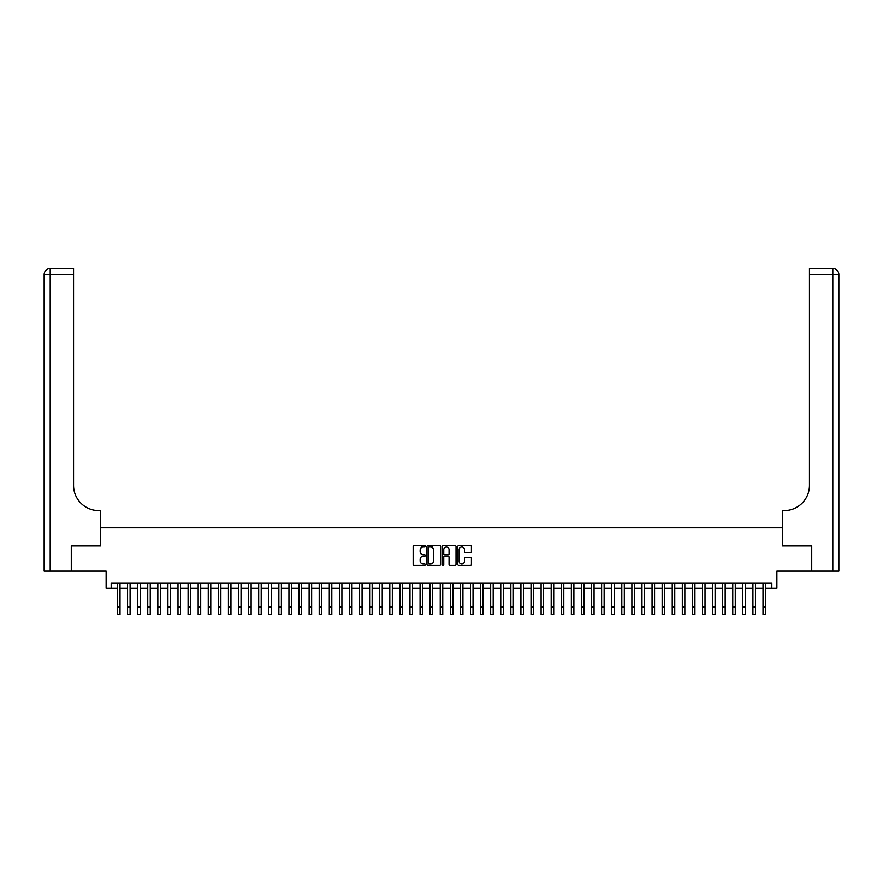 <?xml version="1.0" encoding="UTF-8"?>
<svg xmlns="http://www.w3.org/2000/svg" width="883" height="883" viewBox="0 0 883 883"><rect width="100%" height="100%" fill="white"/><g stroke="black" fill="none" stroke-linecap="round" stroke-linejoin="round"><path stroke-width="1.32" d="M425.363 546.29A0.695 0.695 0 0 0 424.668 545.595L414.149 545.595A0.993 0.993 0 0 0 413.156 546.588L413.156 564.414A0.993 0.993 0 0 0 414.149 565.396L424.668 565.396A0.695 0.695 0 0 0 425.363 564.712A0.695 0.695 0 0 0 424.668 564.016L423.31 564.016A3.168 3.168 0 0 1 420.142 560.848L420.142 559.358A3.168 3.168 0 0 1 423.31 556.191L424.668 556.191A0.695 0.695 0 0 0 425.363 555.495A0.695 0.695 0 0 0 424.668 554.811L423.31 554.811A3.168 3.168 0 0 1 420.142 551.643L420.142 550.153A3.168 3.168 0 0 1 423.31 546.985L424.668 546.985A0.695 0.695 0 0 0 425.363 546.29M470.429 552.581A0.993 0.993 0 0 0 471.423 551.588L471.423 546.588A0.993 0.993 0 0 0 470.429 545.595L458.752 545.595A0.993 0.993 0 0 0 457.758 546.588L457.758 564.414A0.993 0.993 0 0 0 458.752 565.396L470.429 565.396A0.993 0.993 0 0 0 471.423 564.414L471.423 558.376A0.993 0.993 0 0 0 470.429 557.383L465.429 557.383A0.993 0.993 0 0 0 464.447 558.376L464.447 561.367A2.649 2.649 0 0 1 461.798 564.016A2.649 2.649 0 0 1 459.149 561.367L459.149 549.634A2.649 2.649 0 0 1 461.798 546.985A2.649 2.649 0 0 1 464.447 549.634L464.447 551.588A0.993 0.993 0 0 0 465.429 552.581L470.429 552.581M111.17 588.277L111.17 583.233L771.83 583.233L771.83 588.277L776.874 588.277L776.874 571.135L811.411 571.135L811.411 545.915L782.415 545.915L782.415 527.758L100.585 527.758L100.585 545.915L71.589 545.915L71.589 571.135L106.126 571.135L106.126 588.277L117.472 588.277M440.639 546.588A0.993 0.993 0 0 0 439.646 545.595L427.957 545.595A0.993 0.993 0 0 0 426.975 546.588L426.975 564.414A0.993 0.993 0 0 0 427.957 565.396L439.646 565.396A0.993 0.993 0 0 0 440.639 564.414L440.639 546.588M443.354 545.595L455.043 545.595A0.993 0.993 0 0 1 456.025 546.588L456.025 564.414A0.993 0.993 0 0 1 455.043 565.396L450.043 565.396A0.993 0.993 0 0 1 449.05 564.414L449.05 557.184A0.993 0.993 0 0 0 448.056 556.191L444.745 556.191A0.993 0.993 0 0 0 443.752 557.184L443.752 564.712A0.695 0.695 0 0 1 443.056 565.396A0.695 0.695 0 0 1 442.361 564.712L442.361 546.588A0.993 0.993 0 0 1 443.354 545.595M120 588.277L127.56 588.277M130.088 588.277L137.649 588.277M140.176 588.277L147.737 588.277M150.253 588.277L157.825 588.277M160.342 588.277L167.913 588.277M170.43 588.277L177.991 588.277M180.518 588.277L188.079 588.277M190.607 588.277L198.167 588.277M200.695 588.277L208.256 588.277M210.772 588.277L218.344 588.277M220.86 588.277L228.432 588.277M230.949 588.277L238.509 588.277M241.037 588.277L248.598 588.277M251.125 588.277L258.686 588.277M261.202 588.277L268.774 588.277M271.291 588.277L278.862 588.277M281.379 588.277L288.94 588.277M291.467 588.277L299.028 588.277M301.556 588.277L309.116 588.277M311.644 588.277L319.204 588.277M321.721 588.277L329.293 588.277M331.809 588.277L339.381 588.277M341.898 588.277L349.458 588.277M351.986 588.277L359.547 588.277M362.074 588.277L369.635 588.277M372.151 588.277L379.723 588.277M382.24 588.277L389.811 588.277M392.328 588.277L399.889 588.277M402.416 588.277L409.977 588.277M412.504 588.277L420.065 588.277M422.593 588.277L430.153 588.277M432.67 588.277L440.242 588.277M442.758 588.277L450.33 588.277M452.847 588.277L460.407 588.277M462.935 588.277L470.496 588.277M473.023 588.277L480.584 588.277M483.111 588.277L490.672 588.277M493.189 588.277L500.76 588.277M503.277 588.277L510.849 588.277M513.365 588.277L520.926 588.277M523.453 588.277L531.014 588.277M533.542 588.277L541.102 588.277M543.619 588.277L551.191 588.277M553.707 588.277L561.279 588.277M563.796 588.277L571.356 588.277M573.884 588.277L581.444 588.277M583.972 588.277L591.533 588.277M594.06 588.277L601.621 588.277M604.138 588.277L611.709 588.277M614.226 588.277L621.798 588.277M624.314 588.277L631.875 588.277M634.402 588.277L641.963 588.277M644.491 588.277L652.051 588.277M654.568 588.277L662.14 588.277M664.656 588.277L672.228 588.277M674.744 588.277L682.305 588.277M684.833 588.277L692.393 588.277M694.921 588.277L702.482 588.277M705.009 588.277L712.57 588.277M715.087 588.277L722.658 588.277M725.175 588.277L732.747 588.277M735.263 588.277L742.824 588.277M745.351 588.277L752.912 588.277M755.44 588.277L763 588.277M765.528 588.277L771.83 588.277M429.05 546.985A0.695 0.695 0 0 0 428.354 547.681L428.354 563.321A0.695 0.695 0 0 0 429.05 564.016L430.485 564.016A3.168 3.168 0 0 0 433.652 560.848L433.652 550.153A3.168 3.168 0 0 0 430.485 546.985L429.05 546.985M449.05 549.679A2.649 2.649 0 0 0 446.401 547.041A2.649 2.649 0 0 0 443.752 549.679L443.752 553.818A0.993 0.993 0 0 0 444.745 554.811L448.056 554.811A0.993 0.993 0 0 0 449.05 553.818L449.05 549.679M117.472 606.886L120 606.886L120 614.458L117.472 614.458L117.472 583.233M120 606.886L120 583.233M71.28 545.915L100.485 545.915L100.485 510.617L98.764 510.617A25.221 25.221 0 0 1 73.554 485.396L73.554 274.602L50.199 274.602L50.199 571.135L71.28 571.135L71.28 545.915M50.199 571.135L44.15 571.135L44.15 274.602A6.049 6.049 0 0 1 50.199 268.542L73.554 268.542L73.554 274.602M44.15 510.617L44.15 274.602L50.199 274.602L50.199 268.542M98.764 510.617A25.221 25.221 0 0 1 73.554 485.396M838.85 571.135L811.72 571.135L811.72 545.915L782.515 545.915L782.515 510.617L784.236 510.617A25.221 25.221 0 0 0 809.446 485.396L809.446 268.542L832.801 268.542A6.049 6.049 0 0 1 838.85 274.602L838.85 571.135L838.85 274.602A6.049 6.049 0 0 0 832.801 268.542A6.049 6.049 0 0 1 838.85 274.602L809.446 274.602M784.236 510.617A25.221 25.221 0 0 0 809.446 485.396M127.56 614.458L130.088 614.458L127.56 614.458L127.56 583.233M130.088 614.458L130.088 583.233M137.649 614.458L140.176 614.458L137.649 614.458L137.649 583.233M140.176 614.458L140.176 583.233M147.737 614.458L150.253 614.458L147.737 614.458L147.737 583.233M150.253 614.458L150.253 583.233M157.825 614.458L160.342 614.458L157.825 614.458L157.825 583.233M160.342 614.458L160.342 583.233M167.913 614.458L170.43 614.458L167.913 614.458L167.913 583.233M170.43 614.458L170.43 583.233M177.991 614.458L180.518 614.458L177.991 614.458L177.991 583.233M180.518 614.458L180.518 583.233M188.079 614.458L190.607 614.458L188.079 614.458L188.079 583.233M190.607 614.458L190.607 583.233M198.167 614.458L200.695 614.458L198.167 614.458L198.167 583.233M200.695 614.458L200.695 583.233M208.256 614.458L210.772 614.458L208.256 614.458L208.256 583.233M210.772 614.458L210.772 583.233M218.344 614.458L220.86 614.458L218.344 614.458L218.344 583.233M220.86 614.458L220.86 583.233M228.432 614.458L230.949 614.458L228.432 614.458L228.432 583.233M230.949 614.458L230.949 583.233M238.509 614.458L241.037 614.458L238.509 614.458L238.509 583.233M241.037 614.458L241.037 583.233M248.598 614.458L251.125 614.458L248.598 614.458L248.598 583.233M251.125 614.458L251.125 583.233M258.686 614.458L261.202 614.458L258.686 614.458L258.686 583.233M261.202 614.458L261.202 583.233M268.774 614.458L271.291 614.458L268.774 614.458L268.774 583.233M271.291 614.458L271.291 583.233M278.862 614.458L281.379 614.458L278.862 614.458L278.862 583.233M281.379 614.458L281.379 583.233M288.94 614.458L291.467 614.458L288.94 614.458L288.94 583.233M291.467 614.458L291.467 583.233M299.028 614.458L301.556 614.458L299.028 614.458L299.028 583.233M301.556 614.458L301.556 583.233M309.116 614.458L311.644 614.458L309.116 614.458L309.116 583.233M311.644 614.458L311.644 583.233M319.204 614.458L321.721 614.458L319.204 614.458L319.204 583.233M321.721 614.458L321.721 583.233M329.293 614.458L331.809 614.458L329.293 614.458L329.293 583.233M331.809 614.458L331.809 583.233M339.381 614.458L341.898 614.458L339.381 614.458L339.381 583.233M341.898 614.458L341.898 583.233M349.458 614.458L351.986 614.458L349.458 614.458L349.458 583.233M351.986 614.458L351.986 583.233M359.547 614.458L362.074 614.458L359.547 614.458L359.547 583.233M362.074 614.458L362.074 583.233M369.635 614.458L372.151 614.458L369.635 614.458L369.635 583.233M372.151 614.458L372.151 583.233M379.723 614.458L382.24 614.458L379.723 614.458L379.723 583.233M382.24 614.458L382.24 583.233M389.811 614.458L392.328 614.458L389.811 614.458L389.811 583.233M392.328 614.458L392.328 583.233M399.889 614.458L402.416 614.458L399.889 614.458L399.889 583.233M402.416 614.458L402.416 583.233M409.977 614.458L412.504 614.458L409.977 614.458L409.977 583.233M412.504 614.458L412.504 583.233M420.065 614.458L422.593 614.458L420.065 614.458L420.065 583.233M422.593 614.458L422.593 583.233M421.931 547.305L421.931 545.595M430.153 614.458L432.67 614.458L430.153 614.458L430.153 583.233M432.67 614.458L432.67 583.233M432.019 547.383L432.019 545.595M440.242 614.458L442.758 614.458L440.242 614.458L440.242 583.233M442.758 614.458L442.758 583.233M450.33 614.458L452.847 614.458L450.33 614.458L450.33 583.233M452.847 614.458L452.847 583.233M460.407 614.458L462.935 614.458L460.407 614.458L460.407 583.233M462.935 614.458L462.935 583.233M462.273 547.03L462.273 545.595M470.496 614.458L473.023 614.458L470.496 614.458L470.496 583.233M473.023 614.458L473.023 583.233M480.584 614.458L483.111 614.458L480.584 614.458L480.584 583.233M483.111 614.458L483.111 583.233M490.672 614.458L493.189 614.458L490.672 614.458L490.672 583.233M493.189 614.458L493.189 583.233M500.76 614.458L503.277 614.458L500.76 614.458L500.76 583.233M503.277 614.458L503.277 583.233M510.849 614.458L513.365 614.458L510.849 614.458L510.849 583.233M513.365 614.458L513.365 583.233M520.926 614.458L523.453 614.458L520.926 614.458L520.926 583.233M523.453 614.458L523.453 583.233M531.014 614.458L533.542 614.458L531.014 614.458L531.014 583.233M533.542 614.458L533.542 583.233M541.102 614.458L543.619 614.458L541.102 614.458L541.102 583.233M543.619 614.458L543.619 583.233M551.191 614.458L553.707 614.458L551.191 614.458L551.191 583.233M553.707 614.458L553.707 583.233M561.279 614.458L563.796 614.458L561.279 614.458L561.279 583.233M563.796 614.458L563.796 583.233M571.356 614.458L573.884 614.458L571.356 614.458L571.356 583.233M573.884 614.458L573.884 583.233M581.444 614.458L583.972 614.458L581.444 614.458L581.444 583.233M583.972 614.458L583.972 583.233M591.533 614.458L594.06 614.458L591.533 614.458L591.533 583.233M594.06 614.458L594.06 583.233M601.621 614.458L604.138 614.458L601.621 614.458L601.621 583.233M604.138 614.458L604.138 583.233M611.709 614.458L614.226 614.458L611.709 614.458L611.709 583.233M614.226 614.458L614.226 583.233M621.798 614.458L624.314 614.458L621.798 614.458L621.798 583.233M624.314 614.458L624.314 583.233M631.875 614.458L634.402 614.458L631.875 614.458L631.875 583.233M634.402 614.458L634.402 583.233M641.963 614.458L644.491 614.458L641.963 614.458L641.963 583.233M644.491 614.458L644.491 583.233M652.051 614.458L654.568 614.458L652.051 614.458L652.051 583.233M654.568 614.458L654.568 583.233M662.14 614.458L664.656 614.458L662.14 614.458L662.14 583.233M664.656 614.458L664.656 583.233M672.228 614.458L674.744 614.458L672.228 614.458L672.228 583.233M674.744 614.458L674.744 583.233M682.305 614.458L684.833 614.458L682.305 614.458L682.305 583.233M684.833 614.458L684.833 583.233M692.393 614.458L694.921 614.458L692.393 614.458L692.393 583.233M694.921 614.458L694.921 583.233M702.482 614.458L705.009 614.458L702.482 614.458L702.482 583.233M705.009 614.458L705.009 583.233M712.57 614.458L715.087 614.458L712.57 614.458L712.57 583.233M715.087 614.458L715.087 583.233M722.658 614.458L725.175 614.458L722.658 614.458L722.658 583.233M725.175 614.458L725.175 583.233M732.747 614.458L735.263 614.458L732.747 614.458L732.747 583.233M735.263 614.458L735.263 583.233M742.824 614.458L745.351 614.458L742.824 614.458L742.824 583.233M745.351 614.458L745.351 583.233M752.912 614.458L755.44 614.458L752.912 614.458L752.912 583.233M755.44 614.458L755.44 583.233M763 614.458L765.528 614.458L763 614.458L763 583.233M765.528 614.458L765.528 583.233M832.801 571.135L832.801 268.542M127.56 606.886L130.088 606.886M137.649 606.886L140.176 606.886M147.737 606.886L150.253 606.886M157.825 606.886L160.342 606.886M167.913 606.886L170.43 606.886M177.991 606.886L180.518 606.886M188.079 606.886L190.607 606.886M198.167 606.886L200.695 606.886M208.256 606.886L210.772 606.886M218.344 606.886L220.86 606.886M228.432 606.886L230.949 606.886M238.509 606.886L241.037 606.886M248.598 606.886L251.125 606.886M258.686 606.886L261.202 606.886M268.774 606.886L271.291 606.886M278.862 606.886L281.379 606.886M288.94 606.886L291.467 606.886M299.028 606.886L301.556 606.886M309.116 606.886L311.644 606.886M319.204 606.886L321.721 606.886M329.293 606.886L331.809 606.886M339.381 606.886L341.898 606.886M349.458 606.886L351.986 606.886M359.547 606.886L362.074 606.886M369.635 606.886L372.151 606.886M379.723 606.886L382.24 606.886M389.811 606.886L392.328 606.886M399.889 606.886L402.416 606.886M409.977 606.886L412.504 606.886M420.065 606.886L422.593 606.886M430.153 606.886L432.67 606.886M440.242 606.886L442.758 606.886M450.33 606.886L452.847 606.886M460.407 606.886L462.935 606.886M470.496 606.886L473.023 606.886M480.584 606.886L483.111 606.886M490.672 606.886L493.189 606.886M500.76 606.886L503.277 606.886M510.849 606.886L513.365 606.886M520.926 606.886L523.453 606.886M531.014 606.886L533.542 606.886M541.102 606.886L543.619 606.886M551.191 606.886L553.707 606.886M561.279 606.886L563.796 606.886M571.356 606.886L573.884 606.886M581.444 606.886L583.972 606.886M591.533 606.886L594.06 606.886M601.621 606.886L604.138 606.886M611.709 606.886L614.226 606.886M621.798 606.886L624.314 606.886M631.875 606.886L634.402 606.886M641.963 606.886L644.491 606.886M652.051 606.886L654.568 606.886M662.14 606.886L664.656 606.886M672.228 606.886L674.744 606.886M682.305 606.886L684.833 606.886M692.393 606.886L694.921 606.886M702.482 606.886L705.009 606.886M712.57 606.886L715.087 606.886M722.658 606.886L725.175 606.886M732.747 606.886L735.263 606.886M742.824 606.886L745.351 606.886M752.912 606.886L755.44 606.886M763 606.886L765.528 606.886"/></g></svg>
